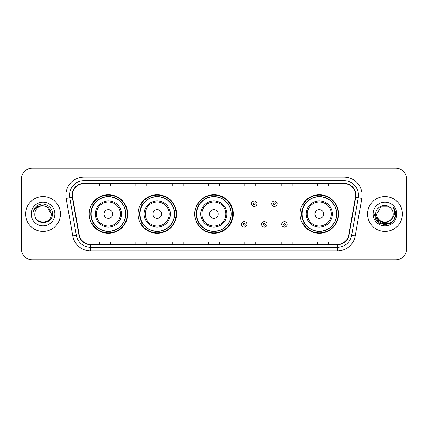 <?xml version="1.0" encoding="UTF-8"?>
<svg xmlns="http://www.w3.org/2000/svg" width="428" height="428" viewBox="0 0 428 428"><rect width="100%" height="100%" fill="white"/><g stroke="black" fill="none" stroke-linecap="round" stroke-linejoin="round"><path stroke-width="0.64" d="M300.055 214A19.26 19.26 0 0 0 319.315 233.26A19.26 19.26 0 0 0 338.575 214A19.26 19.26 0 0 0 319.315 194.74A19.26 19.26 0 0 0 300.055 214M194.74 214A19.26 19.26 0 0 0 214 233.26A19.26 19.26 0 0 0 233.26 214A19.26 19.26 0 0 0 214 194.74A19.26 19.26 0 0 0 194.74 214M137.976 214A19.26 19.26 0 0 0 157.237 233.26A19.26 19.26 0 0 0 176.496 214A19.26 19.26 0 0 0 157.237 194.74A19.26 19.26 0 0 0 137.976 214M89.136 214A19.26 19.26 0 0 0 108.396 233.26A19.26 19.26 0 0 0 127.656 214A19.26 19.26 0 0 0 108.396 194.74A19.26 19.26 0 0 0 89.136 214M93.753 223.812A17.623 17.623 0 0 1 93.753 204.188M142.599 223.812A17.623 17.623 0 0 1 142.599 204.188M199.213 223.812A17.623 17.623 0 0 1 199.213 204.188M304.672 223.812A17.623 17.623 0 0 1 304.672 204.188M21.4 179.113L21.4 248.887A10.903 10.903 0 0 0 32.303 259.785L395.697 259.785A10.903 10.903 0 0 0 406.6 248.887L406.6 179.113A10.903 10.903 0 0 0 395.697 168.215L32.303 168.215A10.903 10.903 0 0 0 21.4 179.113L21.4 248.887M25.578 214A17.441 17.441 0 0 0 43.025 231.441A17.441 17.441 0 0 0 60.466 214A17.441 17.441 0 0 0 43.025 196.559A17.441 17.441 0 0 0 25.578 214A17.441 17.441 0 0 0 43.025 231.441A17.441 17.441 0 0 0 60.466 214A17.441 17.441 0 0 0 43.025 196.559A17.441 17.441 0 0 0 25.578 214M367.534 214A17.441 17.441 0 0 0 384.975 231.441A17.441 17.441 0 0 0 402.422 214A17.441 17.441 0 0 0 384.975 196.559A17.441 17.441 0 0 0 367.534 214A17.441 17.441 0 0 0 384.975 231.441A17.441 17.441 0 0 0 402.422 214A17.441 17.441 0 0 0 384.975 196.559A17.441 17.441 0 0 0 367.534 214M72.423 195.248A11.631 11.631 0 0 1 84.049 183.623L343.952 183.623A11.631 11.631 0 0 1 355.401 197.271L348.788 234.769A11.631 11.631 0 0 1 337.339 244.377L90.661 244.377A11.631 11.631 0 0 1 79.212 234.769L72.599 197.271A11.631 11.631 0 0 1 72.423 195.248M72.129 195.248A11.92 11.92 0 0 0 72.311 197.319L78.923 234.822A11.92 11.92 0 0 0 90.661 244.672L337.339 244.672A11.92 11.92 0 0 0 349.077 234.822L355.689 197.319A11.92 11.92 0 0 0 343.952 183.328L84.049 183.328A11.92 11.92 0 0 0 72.129 195.248M66.158 198.405A18.169 18.169 0 0 1 84.049 177.08L343.952 177.08A18.169 18.169 0 0 1 361.842 198.405L355.229 235.908A18.169 18.169 0 0 1 337.339 250.92L90.661 250.92A18.169 18.169 0 0 1 72.771 235.908L66.158 198.405L69.732 197.773A14.536 14.536 0 0 1 84.049 180.712L343.952 180.712A14.536 14.536 0 0 1 358.268 197.773L351.65 235.277A14.536 14.536 0 0 1 337.339 247.288L90.661 247.288A14.536 14.536 0 0 1 76.35 235.277L69.732 197.773A14.536 14.536 0 0 1 69.513 195.248M395.697 168.215L32.303 168.215M32.303 259.785L395.697 259.785M406.6 248.887L406.6 179.113M349.077 234.822L351.65 235.277L358.268 197.773L361.842 198.405M208.548 183.623L208.548 186.084L219.452 186.084L219.452 183.623M172.211 183.623L172.211 186.084L183.109 186.084L183.109 183.623M135.869 183.623L135.869 186.084L146.772 186.084L146.772 183.623M99.531 183.623L99.531 186.084L110.435 186.084L110.435 183.623M244.891 183.623L244.891 186.084L255.789 186.084L255.789 183.623M281.228 183.623L281.228 186.084L292.131 186.084L292.131 183.623M317.565 183.623L317.565 186.084L328.469 186.084L328.469 183.623M219.452 244.377L219.452 241.916L208.548 241.916L208.548 244.377M183.109 244.377L183.109 241.916L172.211 241.916L172.211 244.377M146.772 244.377L146.772 241.916L135.869 241.916L135.869 244.377M110.435 244.377L110.435 241.916L99.531 241.916L99.531 244.377M255.789 244.377L255.789 241.916L244.891 241.916L244.891 244.377M292.131 244.377L292.131 241.916L281.228 241.916L281.228 244.377M328.469 244.377L328.469 241.916L317.565 241.916L317.565 244.377M51.237 214C51.74 224.598 34.304 224.598 34.807 214C34.042 225.481 52.756 225.219 52.387 214C53.024 206.146 42.821 201.053 36.776 205.959C34.641 207.666 33.363 209.87 32.94 212.561C34.636 207.741 37.996 205.483 43.025 205.782L47.128 206.885L51.237 214C51.74 224.598 34.304 224.598 34.807 214C34.304 224.598 51.74 224.598 51.237 214C51.74 224.598 34.304 224.598 34.807 214C34.304 224.598 51.74 224.598 51.237 214L47.128 206.885L43.025 205.782L47.128 206.885L51.237 214C50.75 209.008 48.011 206.269 43.025 205.782A8.218 8.218 0 0 0 34.807 214M31.174 214A11.85 11.85 0 0 0 43.025 225.85A11.85 11.85 0 0 0 54.87 214A11.85 11.85 0 0 0 43.025 202.15A11.85 11.85 0 0 0 31.174 214M36.776 205.959L37.932 205.183L41.725 203.899M112.757 214A4.36 4.36 0 0 0 108.396 209.64A4.36 4.36 0 0 0 104.036 214A4.36 4.36 0 0 0 108.396 218.36A4.36 4.36 0 0 0 112.757 214M121.477 214A13.081 13.081 0 0 0 108.396 200.919A13.081 13.081 0 0 0 95.316 214A13.081 13.081 0 0 0 108.396 227.081A13.081 13.081 0 0 0 121.477 214A13.081 13.081 0 0 1 108.396 227.081A13.081 13.081 0 0 1 95.316 214M125.661 214A17.259 17.259 0 0 0 108.396 196.741A17.259 17.259 0 0 0 91.137 214A17.259 17.259 0 0 0 108.396 231.259A17.259 17.259 0 0 0 125.661 214M127.293 214A18.896 18.896 0 0 1 92.25 223.812L93.999 223.812A17.425 17.425 0 0 0 125.821 214.043A17.425 17.425 0 0 0 93.999 204.188L92.25 204.188A18.896 18.896 0 0 1 127.293 214M161.597 214A4.36 4.36 0 0 0 157.237 209.64A4.36 4.36 0 0 0 152.876 214A4.36 4.36 0 0 0 157.237 218.36A4.36 4.36 0 0 0 161.597 214M170.317 214A13.081 13.081 0 0 0 157.237 200.919A13.081 13.081 0 0 0 144.156 214A13.081 13.081 0 0 0 157.237 227.081A13.081 13.081 0 0 0 170.317 214A13.081 13.081 0 0 1 157.237 227.081A13.081 13.081 0 0 1 144.156 214M174.501 214A17.259 17.259 0 0 0 157.237 196.741A17.259 17.259 0 0 0 139.977 214A17.259 17.259 0 0 0 157.237 231.259A17.259 17.259 0 0 0 174.501 214M176.133 214A18.896 18.896 0 0 1 141.09 223.812L142.84 223.812A17.425 17.425 0 0 0 174.661 214.043A17.425 17.425 0 0 0 142.84 204.188L141.09 204.188A18.896 18.896 0 0 1 176.133 214M218.216 214A4.36 4.36 0 0 0 213.856 209.64A4.36 4.36 0 0 0 209.495 214A4.36 4.36 0 0 0 213.856 218.36A4.36 4.36 0 0 0 218.216 214M226.936 214A13.081 13.081 0 0 0 213.856 200.919A13.081 13.081 0 0 0 200.775 214A13.081 13.081 0 0 0 213.856 227.081A13.081 13.081 0 0 0 226.936 214A13.081 13.081 0 0 1 213.856 227.081A13.081 13.081 0 0 1 200.775 214M231.115 214A17.259 17.259 0 0 0 213.856 196.741A17.259 17.259 0 0 0 196.591 214A17.259 17.259 0 0 0 213.856 231.259A17.259 17.259 0 0 0 231.115 214M232.752 214A18.896 18.896 0 0 1 197.704 223.812L199.459 223.812A17.425 17.425 0 0 0 231.281 214.043A17.425 17.425 0 0 0 199.459 204.188L197.704 204.188A18.896 18.896 0 0 1 232.752 214M323.675 214A4.36 4.36 0 0 0 319.315 209.64A4.36 4.36 0 0 0 314.949 214A4.36 4.36 0 0 0 319.315 218.36A4.36 4.36 0 0 0 323.675 214M332.395 214A13.081 13.081 0 0 0 319.315 200.919A13.081 13.081 0 0 0 306.229 214A13.081 13.081 0 0 0 319.315 227.081A13.081 13.081 0 0 0 332.395 214A13.081 13.081 0 0 1 319.315 227.081A13.081 13.081 0 0 1 306.229 214M336.574 214A17.259 17.259 0 0 0 319.315 196.741A17.259 17.259 0 0 0 302.05 214A17.259 17.259 0 0 0 319.315 231.259A17.259 17.259 0 0 0 336.574 214M338.211 214A18.896 18.896 0 0 1 303.163 223.812L304.913 223.812A17.425 17.425 0 0 0 336.734 214.043A17.425 17.425 0 0 0 304.913 204.188L303.163 204.188A18.896 18.896 0 0 1 338.211 214M393.193 214C393.696 224.598 376.26 224.598 376.763 214L380.872 206.885L389.084 206.885L390.357 207.794C385.318 202.508 375.613 206.863 375.704 214C374.778 226.68 395.338 227.011 395.675 214.615L395.691 214C395.659 211.304 394.766 208.939 393 206.901C394.343 209.099 394.814 211.469 394.418 214C394.033 216.156 392.984 217.916 391.272 219.28A8.218 8.218 0 0 0 393.193 214C393.696 224.598 376.26 224.598 376.763 214L380.872 206.885L389.084 206.885L390.357 207.794A8.218 8.218 0 0 1 393.193 214C393.696 224.598 376.26 224.598 376.763 214C376.335 221.399 386.912 225.171 391.272 219.28M391.797 218.836L388.089 222.046L383.226 222.726L378.753 220.704L375.961 216.664M373.13 214A11.85 11.85 0 0 0 384.975 225.85A11.85 11.85 0 0 0 396.826 214A11.85 11.85 0 0 0 384.975 202.15A11.85 11.85 0 0 0 373.13 214M393 206.901L395.686 214.31L395.188 210.753L395.691 214M374.265 214L375.698 219.355L379.62 223.277L384.975 224.711L390.336 223.277L394.258 219.355L395.691 214L393.081 206.992L395.686 214.31L393.161 207.082M393.081 206.992L395.686 214.316M256.987 203.717A2.723 2.723 0 0 1 254.264 206.44A2.723 2.723 0 0 1 251.541 203.717A2.723 2.723 0 0 1 254.264 200.989A2.723 2.723 0 0 1 256.987 203.717A2.723 2.723 0 0 0 254.264 200.989A2.723 2.723 0 0 0 251.541 203.717M277.119 203.717A2.723 2.723 0 0 1 274.396 206.44A2.723 2.723 0 0 1 271.673 203.717A2.723 2.723 0 0 1 274.396 200.989A2.723 2.723 0 0 1 277.119 203.717A2.723 2.723 0 0 0 274.396 200.989A2.723 2.723 0 0 0 271.673 203.717M241.472 224.358A2.723 2.723 0 0 1 244.201 221.629A2.723 2.723 0 0 1 246.924 224.358A2.723 2.723 0 0 1 244.201 227.081A2.723 2.723 0 0 1 241.472 224.358A2.723 2.723 0 0 0 244.201 227.081A2.723 2.723 0 0 0 246.924 224.358M261.604 224.358A2.723 2.723 0 0 1 264.333 221.629A2.723 2.723 0 0 1 267.056 224.358A2.723 2.723 0 0 1 264.333 227.081A2.723 2.723 0 0 1 261.604 224.358A2.723 2.723 0 0 0 264.333 227.081A2.723 2.723 0 0 0 267.056 224.358M281.736 224.358A2.723 2.723 0 0 1 284.465 221.629A2.723 2.723 0 0 1 287.188 224.358A2.723 2.723 0 0 1 284.465 227.081A2.723 2.723 0 0 1 281.736 224.358A2.723 2.723 0 0 0 284.465 227.081A2.723 2.723 0 0 0 287.188 224.358M343.952 177.08L343.952 183.328M69.732 197.773L72.311 197.319M90.661 250.92L90.661 244.672M337.339 244.672L337.339 250.92M72.771 235.908L78.923 234.822M355.689 197.319L358.268 197.773M84.049 177.08L84.049 183.328M351.65 235.277L355.229 235.908M120.412 214A12.016 12.016 0 0 0 108.396 201.984A12.016 12.016 0 0 0 96.38 214A12.016 12.016 0 0 0 108.396 226.016A12.016 12.016 0 0 0 120.412 214M169.258 214A12.016 12.016 0 0 0 157.237 201.984A12.016 12.016 0 0 0 145.22 214A12.016 12.016 0 0 0 157.237 226.016A12.016 12.016 0 0 0 169.258 214M225.872 214A12.016 12.016 0 0 0 213.856 201.984A12.016 12.016 0 0 0 201.834 214A12.016 12.016 0 0 0 213.856 226.016A12.016 12.016 0 0 0 225.872 214M331.331 214A12.016 12.016 0 0 0 319.315 201.984A12.016 12.016 0 0 0 307.293 214A12.016 12.016 0 0 0 319.315 226.016A12.016 12.016 0 0 0 331.331 214M253.355 203.717A0.909 0.909 0 0 0 254.264 204.627A0.909 0.909 0 0 0 255.174 203.717A0.909 0.909 0 0 0 254.264 202.808A0.909 0.909 0 0 0 253.355 203.717M273.487 203.717A0.909 0.909 0 0 0 274.396 204.627A0.909 0.909 0 0 0 275.306 203.717A0.909 0.909 0 0 0 274.396 202.808A0.909 0.909 0 0 0 273.487 203.717M245.105 224.358A0.909 0.909 0 0 0 244.201 223.448A0.909 0.909 0 0 0 243.291 224.358A0.909 0.909 0 0 0 244.201 225.267A0.909 0.909 0 0 0 245.105 224.358M265.237 224.358A0.909 0.909 0 0 0 264.333 223.448A0.909 0.909 0 0 0 263.423 224.358A0.909 0.909 0 0 0 264.333 225.267A0.909 0.909 0 0 0 265.237 224.358M285.369 224.358A0.909 0.909 0 0 0 284.465 223.448A0.909 0.909 0 0 0 283.555 224.358A0.909 0.909 0 0 0 284.465 225.267A0.909 0.909 0 0 0 285.369 224.358"/></g></svg>
